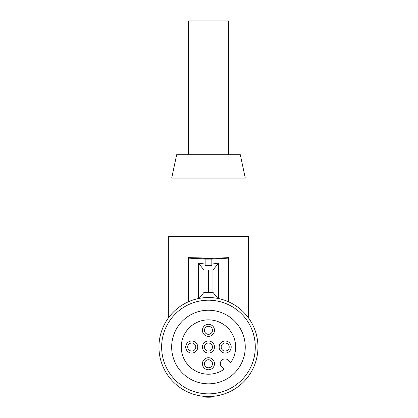 <?xml version="1.0" encoding="UTF-8"?>
<svg xmlns="http://www.w3.org/2000/svg" width="418" height="418" viewBox="0 0 418 418"><rect width="100%" height="100%" fill="white"/><g stroke="black" fill="none" stroke-linecap="round" stroke-linejoin="round"><path stroke-width="0.63" d="M218.917 258.282L188.419 257.645L208.488 258.517L228.557 257.645L228.557 301.796M248.626 318.098L248.626 236.651L168.344 236.651L168.344 318.025M188.419 257.645L188.419 258.125L205.139 259.103L211.832 259.103L228.557 258.125M188.419 301.77L188.419 258.125M205.139 259.103L205.139 265.42L211.832 265.42L211.832 259.103L211.832 264.082L218.551 263.147L212.955 270.059L212.955 292.334L217.898 298.436M212.955 292.334L204.021 292.334L204.021 270.059L198.419 263.147L205.139 264.082M199.083 298.426L204.021 292.334M205.139 396.431L205.139 397.1A50.176 50.176 0 0 0 211.832 397.1L211.832 396.426M218.551 263.147L218.551 298.572M198.419 298.562L198.419 263.147M212.955 270.059L204.021 270.059M245.282 178.115L171.694 178.115L176.668 154.702L240.303 154.702L245.282 178.115M208.488 270.216L208.488 292.177M257.963 347.039A49.507 49.507 0 0 1 183.706 389.91A49.507 49.507 0 0 1 183.706 304.163A49.507 49.507 0 0 1 257.963 347.039M255.288 347.039A46.832 46.832 0 0 1 185.043 387.59A46.832 46.832 0 0 1 185.043 306.483A46.832 46.832 0 0 1 255.288 347.039M245.256 347.039A36.794 36.794 0 0 1 190.059 378.901A36.794 36.794 0 0 1 190.059 315.172A36.794 36.794 0 0 1 245.256 347.039M224.079 369.277A27.18 27.18 0 0 1 181.846 352.546A27.18 27.18 0 0 1 213.969 320.423A27.18 27.18 0 0 1 230.699 362.657L228.327 360.285A4.682 4.682 0 0 0 221.707 360.285A4.682 4.682 0 0 0 221.707 366.905L224.079 369.277M225.182 353.058A6.019 6.019 0 0 1 219.967 344.024A6.019 6.019 0 0 1 230.396 344.024A6.019 6.019 0 0 1 225.182 353.058M214.481 347.039A6.019 6.019 0 0 1 205.447 352.249A6.019 6.019 0 0 1 205.447 341.825A6.019 6.019 0 0 1 214.481 347.039M214.481 363.759A6.019 6.019 0 0 1 205.447 368.974A6.019 6.019 0 0 1 205.447 358.55A6.019 6.019 0 0 1 214.481 363.759M214.481 330.314A6.019 6.019 0 0 1 205.447 335.529A6.019 6.019 0 0 1 205.447 325.099A6.019 6.019 0 0 1 214.481 330.314M191.737 353.058A6.019 6.019 0 0 1 186.522 344.024A6.019 6.019 0 0 1 196.946 344.024A6.019 6.019 0 0 1 191.737 353.058M225.182 351.052A4.013 4.013 0 0 0 229.2 347.039A4.013 4.013 0 0 0 225.182 343.021A4.013 4.013 0 0 0 221.169 347.039A4.013 4.013 0 0 0 225.182 351.052M204.444 347.039A4.013 4.013 0 0 0 208.457 351.052A4.013 4.013 0 0 0 212.475 347.039A4.013 4.013 0 0 0 208.457 343.021A4.013 4.013 0 0 0 204.444 347.039M204.444 363.759A4.013 4.013 0 0 0 208.457 367.777A4.013 4.013 0 0 0 212.475 363.759A4.013 4.013 0 0 0 208.457 359.746A4.013 4.013 0 0 0 204.444 363.759M208.457 334.327A4.013 4.013 0 0 0 212.475 330.314A4.013 4.013 0 0 0 208.457 326.296A4.013 4.013 0 0 0 204.444 330.314A4.013 4.013 0 0 0 208.457 334.327A4.013 4.013 0 0 1 204.444 330.314A4.013 4.013 0 0 1 208.457 326.296A4.013 4.013 0 0 1 212.475 330.314M191.737 351.052A4.013 4.013 0 0 0 195.749 347.039A4.013 4.013 0 0 0 191.737 343.021A4.013 4.013 0 0 0 187.719 347.039A4.013 4.013 0 0 0 191.737 351.052M188.419 154.702L188.419 20.9L228.557 20.9L228.557 154.702M241.938 236.651L241.938 178.115M175.037 236.651L175.037 178.115"/></g></svg>
